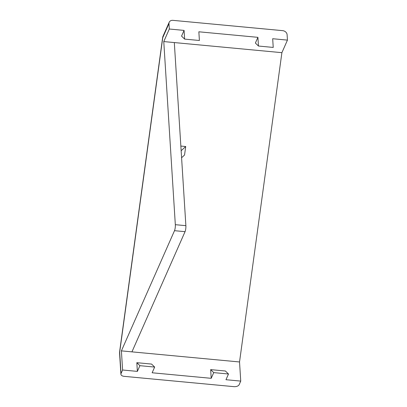 <?xml version="1.0" encoding="UTF-8"?>
<svg xmlns="http://www.w3.org/2000/svg" width="407" height="407" viewBox="0 0 407 407"><rect width="100%" height="100%" fill="white"/><g stroke="black" fill="none" stroke-linecap="round" stroke-linejoin="round"><path stroke-width="0.61" d="M122.604 370.004L121.398 350.87L239.53 361.965L240.74 381.1L239.163 384.666A4.355 2.401 176.4 0 1 233.893 386.65L124.196 376.348A4.355 2.401 176.4 0 1 120.904 374.242A4.355 2.401 176.4 0 1 121.027 373.57L122.604 370.004L137.373 371.388L136.823 362.688L139.896 365.679L137.373 371.388M169.317 29.014L184.081 30.403L181.558 36.111L184.63 39.103L199.399 40.491L198.85 31.792L257.916 37.337L255.393 43.05L258.465 46.037L273.229 47.426L272.68 38.726L287.449 40.11L287.103 34.676A4.355 3.49 23.8 0 0 282.656 30.652L172.96 20.35A4.355 3.49 23.8 0 0 169.21 22.217A4.355 3.49 23.8 0 0 168.971 23.581L169.317 29.014L163.767 41.575L281.898 52.671L239.53 361.965M180.85 146.062L185.714 146.52L184.549 155.011L181.588 157.748M136.823 362.688L151.587 364.077L154.66 367.068L152.137 372.776L211.208 378.322L210.658 369.622L225.422 371.011L228.495 374.002L225.971 379.711L240.74 381.1M287.449 40.11L281.898 52.671M184.63 39.103L184.081 30.403M258.465 46.037L257.916 37.337M210.658 369.622L213.731 372.614L228.495 374.002M213.731 372.614L211.208 378.322M154.66 367.068L139.896 365.679M121.398 350.87L174.506 230.683A4.355 1.002 -84.6 0 0 175.325 224.679L163.767 41.575M131.944 351.862L185.053 231.675L174.506 230.683M175.325 224.679L185.877 225.671L174.313 42.567M185.877 225.671A4.355 1.002 95.4 0 1 185.053 231.675M181.146 150.738L185.714 146.52M168.971 23.581L162.769 37.617A4.355 3.49 -156.2 0 1 163.004 36.254A4.355 4.355 0 0 0 162.673 37.419L119.582 351.994A4.355 4.355 0 0 0 119.551 352.859A4.355 2.401 -3.6 0 1 119.678 352.187L121.027 373.57M162.673 37.419A4.355 0.773 7.8 0 0 162.769 37.617L119.678 352.187A4.355 0.773 7.8 0 1 119.582 351.994M119.551 352.859L120.904 374.242M169.21 22.217L163.004 36.254"/></g></svg>

